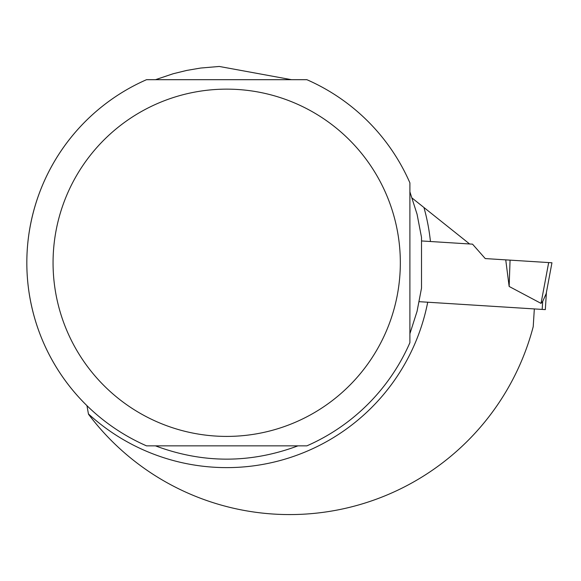 <?xml version="1.0" encoding="UTF-8"?>
<svg xmlns="http://www.w3.org/2000/svg" width="581" height="581" viewBox="0 0 581 581"><rect width="100%" height="100%" fill="white"/><g stroke="black" fill="none" stroke-linecap="round" stroke-linejoin="round"><path stroke-width="0.87" d="M155.447 79.691L173.174 73.743L186.806 70.41L200.634 68.05L219.269 66.459L291.509 79.691M430.441 241.507A204.853 204.853 0 0 0 423.956 207.519L469.622 243.976L421.508 240.948M86.954 405.661L88.486 414.209A251.798 251.798 0 0 0 533.213 326.689L534.331 308.925L545.327 309.615L546.409 292.388M419.264 301.684L534.331 308.925M423.956 207.519L412.227 198.157M409.895 191.81L417.071 214.244L421.508 237.382L421.508 288.161L417.071 311.3L409.895 333.734M297.951 445.852C250.447 463.58 202.951 463.58 155.447 445.852M306.877 79.691A199.864 199.864 0 0 1 409.895 182.855A199.864 199.864 0 0 0 306.877 79.691L146.521 79.691A199.864 199.864 0 0 0 146.521 445.852A199.864 199.864 0 0 1 58.158 370.199C43.03 346.378 33.328 320.465 29.05 292.468M29.05 233.075C33.364 205.013 43.067 179.101 58.158 155.345A199.864 199.864 0 0 1 146.521 79.691M306.877 445.852A199.864 199.864 0 0 0 409.895 342.696A199.864 199.864 0 0 1 306.877 445.852L146.521 445.852M385.849 193.342A173.639 173.639 0 0 0 53.06 262.772A173.639 173.639 0 0 0 262.162 432.751A173.639 173.639 0 0 0 385.849 193.342M409.895 342.696L409.895 182.855M541.034 303.384L548.675 262.568L551.95 262.772L546.155 293.746L542.683 301.43L541.034 303.384L509.145 286.455L510.067 260.135L505.739 259.867L509.145 286.455M469.622 243.976L472.535 244.158L485.251 258.574L505.739 259.867M548.675 262.568L510.067 260.135M88.486 413.97A204.853 204.853 0 0 0 427.718 302.214M542.182 309.419L542.683 301.43"/></g></svg>
